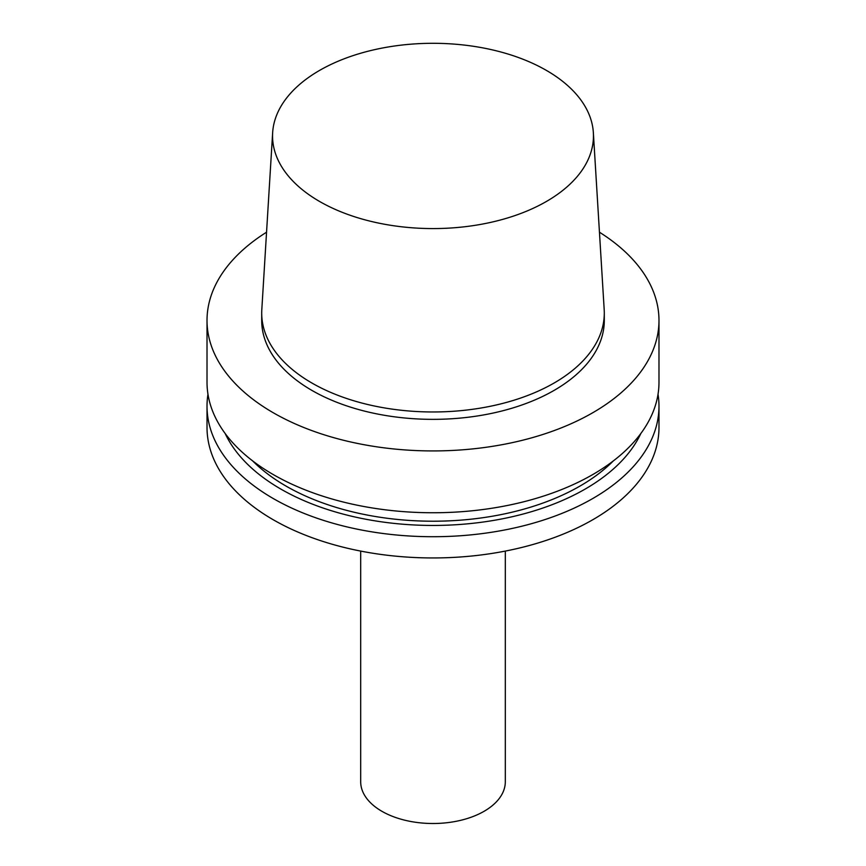 <?xml version="1.0" encoding="UTF-8"?>
<svg xmlns="http://www.w3.org/2000/svg" width="866" height="866" viewBox="0 0 866 866"><rect width="100%" height="100%" fill="white"/><g stroke="black" fill="none" stroke-linecap="round" stroke-linejoin="round"><path stroke-width="1.3" d="M546.457 201.442A160.448 92.64 180 0 1 368.992 220.884A160.448 92.64 180 0 1 272.649 132.66A160.448 92.64 180 0 1 433 43.3A160.448 92.64 180 0 1 593.351 132.66A160.448 92.64 180 0 1 546.457 201.442M593.351 132.66L604.187 309.573A171.295 98.897 180 0 1 604.295 313.07A171.295 98.897 180 0 1 554.121 383.01A171.295 98.897 180 0 1 367.444 404.444A171.295 98.897 180 0 1 261.705 313.07A171.295 98.897 180 0 1 261.813 309.573L272.649 132.66M604.295 313.07L604.295 320.452A171.295 98.897 180 0 1 554.121 390.382A171.295 98.897 180 0 1 367.444 411.826A171.295 98.897 180 0 1 261.705 320.452L261.705 313.07M599.445 232.207A225.983 130.474 180 0 1 658.983 320.452A225.983 130.474 180 0 1 592.799 412.714A225.983 130.474 180 0 1 346.519 441A225.983 130.474 180 0 1 207.017 320.452A225.983 130.474 180 0 1 266.555 232.207M658.983 320.452L658.983 382.274A225.983 130.474 180 0 1 592.799 474.536A225.983 130.474 180 0 1 346.519 502.821A225.983 130.474 180 0 1 207.017 382.274L207.017 320.452M613.366 460.885A207.905 120.038 180 0 1 580.014 486.053A207.905 120.038 180 0 1 252.634 460.885M640.818 433.53A215.244 124.271 180 0 1 585.2 489.052A215.244 124.271 180 0 1 225.182 433.53M658.03 394.257A225.983 130.474 180 0 1 658.983 406.251A225.983 130.474 180 0 1 592.799 498.502A225.983 130.474 180 0 1 346.519 526.788A225.983 130.474 180 0 1 207.017 406.251A225.983 130.474 180 0 1 207.97 394.257M658.983 406.251L658.983 427.479A225.983 130.474 180 0 1 592.799 519.73A225.983 130.474 180 0 1 346.519 548.016A225.983 130.474 180 0 1 207.017 427.479L207.017 406.251M505.311 551.09L505.311 781.749A72.311 41.752 180 0 1 484.137 811.269A72.311 41.752 180 0 1 405.331 820.329A72.311 41.752 180 0 1 360.689 781.749L360.689 551.09"/></g></svg>
